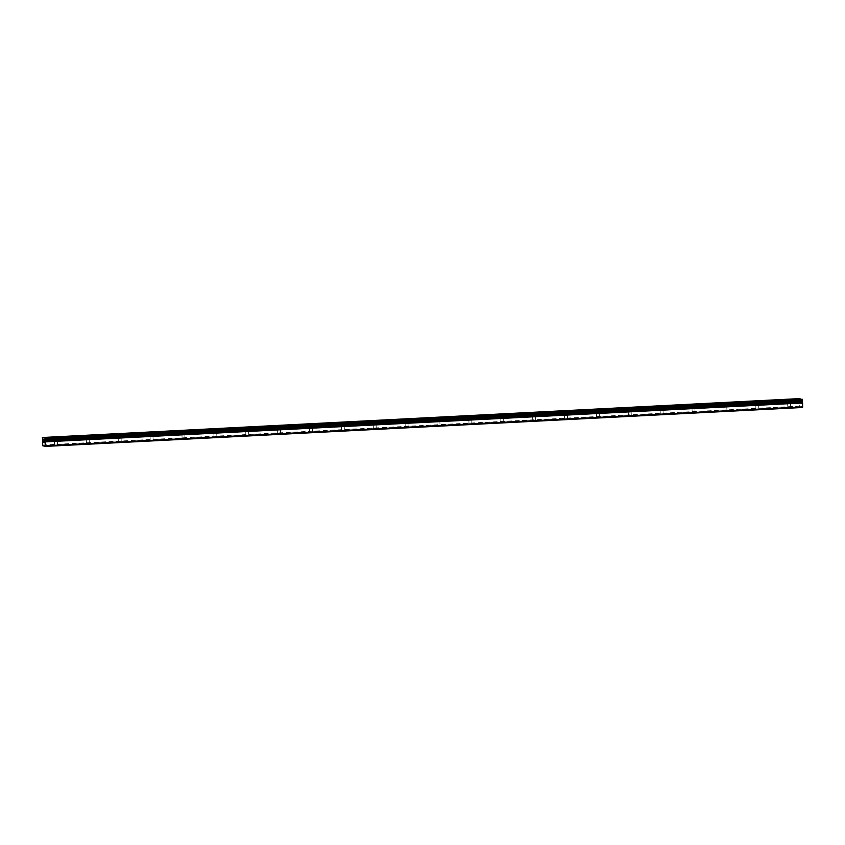 <?xml version="1.0" encoding="UTF-8"?>
<svg xmlns="http://www.w3.org/2000/svg" width="845" height="845" viewBox="0 0 845 845"><rect width="100%" height="100%" fill="white"/><g stroke="black" fill="none" stroke-linecap="round" stroke-linejoin="round"><path stroke-width="0.63" stroke-dasharray="4.22 3.17" d="M42.736 440.551L799.634 401.628L799.793 406.846L802.602 407.491M799.465 398.608L799.74 401.66M45.165 440.245L802.391 401.375M788.881 407.702L790.688 407.734L788.881 407.702M788.734 403.181L790.54 403.213L788.734 403.181M791.448 399.484L786.505 399.643M757.004 409.339L758.81 409.371L757.004 409.339M756.845 404.818L758.662 404.85L756.845 404.818M759.57 401.132L754.627 401.28M725.126 410.976L726.932 411.008L725.126 410.976M724.968 406.456L726.784 406.487L724.968 406.456M727.693 402.769L722.739 402.917M693.238 412.613L695.055 412.645L693.238 412.613M693.09 408.093L694.907 408.124L693.09 408.093M695.805 404.406L690.861 404.554M661.36 414.251L663.177 414.282L661.36 414.251M661.212 409.73L663.019 409.762L661.212 409.73M663.927 406.044L658.984 406.191M629.483 415.888L631.289 415.92L629.483 415.888M629.335 411.367L631.141 411.399L629.335 411.367M632.049 407.681L627.106 407.829M597.605 417.525L599.411 417.567L597.605 417.525M597.457 413.004L599.263 413.036L597.457 413.004M600.172 409.318L595.229 409.476M565.727 419.162L567.534 419.204L565.727 419.162M565.58 414.641L567.386 414.684L565.58 414.641M568.294 410.955L563.351 411.114M533.85 420.799L535.656 420.842L533.85 420.799M533.702 416.279L535.508 416.321L533.702 416.279M536.417 412.592L531.473 412.751M501.972 422.437L503.778 422.479L501.972 422.437M501.824 417.916L503.631 417.958L501.824 417.916M504.539 414.23L499.596 414.388M470.095 424.074L471.901 424.116L470.095 424.074M469.947 419.553L471.753 419.595L469.947 419.553M472.661 415.867L467.718 416.036M438.217 425.711L440.023 425.753L438.217 425.711M438.059 421.19L439.875 421.232L438.059 421.19M440.784 417.504L435.84 417.662M406.339 427.348L408.146 427.39L406.339 427.348M406.181 422.827L407.998 422.87L406.181 422.827M408.906 419.141L403.952 419.31M374.451 428.985L376.268 429.028L374.451 428.985M374.303 424.465L376.109 424.507L374.303 424.465M377.018 420.778L372.075 420.947M342.574 430.623L344.39 430.665L342.574 430.623M342.426 426.102L344.232 426.144L342.426 426.102M345.14 422.416L340.197 422.584M310.696 432.26L312.502 432.302L310.696 432.26M310.548 427.739L312.354 427.781L310.548 427.739M313.263 424.053L308.319 424.222M278.818 433.897L280.625 433.939L278.818 433.897M278.67 429.376L280.477 429.418L278.67 429.376M281.385 425.69L276.442 425.859M246.941 435.545L248.747 435.576L246.941 435.545M246.793 431.013L248.599 431.056L246.793 431.013M249.507 427.327L244.564 427.486M215.063 437.182L216.869 437.214L215.063 437.182M214.915 432.661L216.721 432.693L214.915 432.661M217.63 428.964L212.686 429.123M183.185 438.819L184.992 438.851L183.185 438.819M183.038 434.298L184.844 434.33L183.038 434.298M185.752 430.601L180.809 430.76M151.308 440.456L153.114 440.488L151.308 440.456M151.149 435.935L152.966 435.967L151.149 435.935M153.874 432.249L148.931 432.397M119.43 442.093L121.236 442.125L119.43 442.093M119.272 437.573L121.088 437.604L119.272 437.573M121.997 433.886L117.043 434.034M87.542 443.731L89.359 443.762L87.542 443.731M87.394 439.21L89.211 439.242L87.394 439.21M90.109 435.524L85.165 435.671M55.664 445.368L57.481 445.399L55.664 445.368M55.517 440.847L57.323 440.879L55.517 440.847M58.231 437.161L53.288 437.309M55.252 440.784L58.358 440.847L55.252 440.784M55.147 437.509L58.252 437.573L55.147 437.509M87.13 439.146L90.235 439.21L87.13 439.146M87.024 435.862L90.13 435.935L87.024 435.862M119.018 437.509L122.113 437.573L119.018 437.509M118.902 434.224L122.007 434.288L118.902 434.224M150.896 435.872L153.991 435.935L150.896 435.872M150.78 432.587L153.885 432.651L150.78 432.587M182.773 434.235L185.868 434.298L182.773 434.235M182.657 430.95L185.763 431.013L182.657 430.95M214.651 432.598L217.746 432.661L214.651 432.598M214.545 429.313L217.64 429.376L214.545 429.313M246.529 430.961L249.634 431.024L246.529 430.961M246.423 427.676L249.518 427.739L246.423 427.676M278.406 429.323L281.512 429.387L278.406 429.323M278.301 426.038L281.396 426.102L278.301 426.038M310.284 427.686L313.389 427.75L310.284 427.686M310.178 424.401L313.273 424.465L310.178 424.401M342.162 426.049L345.267 426.112L342.162 426.049M342.056 422.764L345.161 422.827L342.056 422.764M374.039 424.412L377.145 424.475L374.039 424.412M373.934 421.127L377.039 421.19L373.934 421.127M405.927 422.764L409.022 422.838L405.927 422.764M405.811 419.49L408.917 419.553L405.811 419.49M437.805 421.127L440.9 421.19L437.805 421.127M437.689 417.852L440.794 417.916L437.689 417.852M469.683 419.49L472.777 419.553L469.683 419.49M469.566 416.215L472.672 416.279L469.566 416.215M501.56 417.852L504.655 417.916L501.56 417.852M501.455 414.578L504.549 414.641L501.455 414.578M533.438 416.215L536.543 416.279L533.438 416.215M533.332 412.941L536.427 413.004L533.332 412.941M565.316 414.578L568.421 414.641L565.316 414.578M565.21 411.304L568.305 411.367L565.21 411.304M597.193 412.941L600.299 413.004L597.193 412.941M597.088 409.667L600.182 409.73L597.088 409.667M629.071 411.304L632.176 411.367L629.071 411.304M628.965 408.029L632.071 408.093L628.965 408.029M660.948 409.667L664.054 409.73L660.948 409.667M660.843 406.392L663.948 406.456L660.843 406.392M692.826 408.029L695.931 408.093L692.826 408.029M692.72 404.744L695.826 404.818L692.72 404.744M724.714 406.392L727.809 406.456L724.714 406.392M724.598 403.107L727.703 403.171L724.598 403.107M756.592 404.755L759.687 404.818L756.592 404.755M756.476 401.47L759.581 401.533L756.476 401.47M788.469 403.118L791.564 403.181L788.469 403.118M788.353 399.833L791.459 399.896L788.353 399.833M43.782 441.977L43.644 441.196M43.898 442.748L43.665 441.946M44.098 441.196L44.331 442.843M801.324 402.431L801.345 403.076L801.324 402.431M801.345 403.181L801.366 403.825L801.345 403.181M801.155 403.878L801.102 402.273L801.155 403.878M800.817 402.209L800.87 403.815L800.806 402.209M800.87 403.815L800.849 402.421L800.87 403.815M42.672 445.737L799.793 406.846M42.25 437.89L799.37 398.998M42.672 439.643L799.708 400.752M42.356 441.132L799.476 402.241M42.482 445.04L799.602 406.139M42.282 438.988L799.402 400.097M42.292 439.041L799.412 400.139M42.451 439.537L799.571 400.646M42.493 439.622L799.613 400.731M42.746 440.52L799.634 401.628L42.746 440.52M42.493 440.594L799.613 401.702M42.377 441.016L799.497 402.114M42.683 440.604L799.803 401.713M45.102 440.192L802.222 401.291M787.804 407.829L787.656 403.308M755.926 409.466L755.779 404.945M724.049 411.103L723.901 406.582M692.171 412.74L692.013 408.219M660.294 414.377L660.135 409.857M628.405 416.025L628.257 411.494M596.528 417.662L596.38 413.142M564.65 419.3L564.502 414.779M532.772 420.937L532.625 416.416M500.895 422.574L500.747 418.053M469.017 424.211L468.869 419.69M437.14 425.848L436.992 421.328M405.262 427.486L405.114 422.965M373.384 429.123L373.226 424.602M341.507 430.76L341.348 426.239M309.619 432.397L309.471 427.876M277.741 434.034L277.593 429.513M245.863 435.671L245.715 431.151M213.986 437.309L213.838 432.788M182.108 438.946L181.96 434.425M150.23 440.583L150.083 436.062M118.353 442.22L118.205 437.699M86.475 443.857L86.317 439.337M54.598 445.495L54.439 440.974M53.415 441.016L53.309 437.731M85.292 439.379L85.187 436.094M117.17 437.742L117.064 434.457M149.047 436.104L148.942 432.82M180.925 434.457L180.819 431.182M212.803 432.82L212.697 429.545M244.68 431.182L244.575 427.908M276.568 429.545L276.452 426.271M308.446 427.908L308.33 424.634M340.324 426.271L340.208 422.996M372.201 424.634L372.096 421.359M404.079 422.996L403.973 419.722M435.957 421.359L435.851 418.074M467.834 419.722L467.729 416.437M499.712 418.085L499.606 414.8M531.589 416.448L531.484 413.163M563.478 414.81L563.361 411.526M595.355 413.173L595.239 409.888M627.233 411.536L627.117 408.251M659.111 409.899L659.005 406.614M690.988 408.262L690.883 404.977M722.866 406.625L722.76 403.34M754.743 404.977L754.638 401.702M786.621 403.34L786.515 400.065M791.564 403.181L791.459 399.896M759.687 404.818L759.581 401.533M727.809 406.456L727.703 403.171M695.931 408.093L695.826 404.818M664.054 409.73L663.948 406.456M632.176 411.367L632.071 408.093M600.299 413.004L600.182 409.73M568.421 414.641L568.305 411.367M536.543 416.279L536.427 413.004M504.655 417.916L504.549 414.641M472.777 419.553L472.672 416.279M440.9 421.19L440.794 417.916M409.022 422.838L408.917 419.553M377.145 424.475L377.039 421.19M345.267 426.112L345.161 422.827M313.389 427.75L313.273 424.465M281.512 429.387L281.396 426.102M249.634 431.024L249.518 427.739M217.746 432.661L217.64 429.376M185.868 434.298L185.763 431.013M153.991 435.935L153.885 432.651M122.113 437.573L122.007 434.288M90.235 439.21L90.13 435.935M58.358 440.847L58.252 437.573M57.481 445.399L57.323 440.879M89.359 443.762L89.211 439.242M121.236 442.125L121.088 437.604M153.114 440.488L152.966 435.967M184.992 438.851L184.844 434.33M216.869 437.214L216.721 432.693M248.747 435.576L248.599 431.056M280.625 433.939L280.477 429.418M312.502 432.302L312.354 427.781M344.39 430.665L344.232 426.144M376.268 429.028L376.109 424.507M408.146 427.39L407.998 422.87M440.023 425.753L439.875 421.232M471.901 424.116L471.753 419.595M503.778 422.479L503.631 417.958M535.656 420.842L535.508 416.321M567.534 419.204L567.386 414.684M599.411 417.567L599.263 413.036M631.289 415.92L631.141 411.399M663.177 414.282L663.019 409.762M695.055 412.645L694.907 408.124M726.932 411.008L726.784 406.487M758.81 409.371L758.662 404.85M790.688 407.734L790.54 403.213M45.155 441.185L802.275 402.283M42.63 439.622L799.75 400.72"/><path stroke-width="1.27" d="M42.725 440.572L42.345 437.509L45.271 438.185L45.419 439.77L802.539 400.868L802.518 399.727L799.465 398.608L42.345 437.509M42.62 440.551L42.672 445.737L45.482 446.392L45.102 440.192L802.391 401.375L802.549 400.826L45.429 439.717M786.505 399.653L791.448 399.484M754.627 401.291L759.57 401.121M722.739 402.928L727.693 402.759M690.861 404.565L695.805 404.396M658.984 406.202L663.927 406.033M627.106 407.839L632.049 407.67M595.229 409.476L600.172 409.307M563.351 411.114L568.294 410.945M531.473 412.751L536.417 412.582M499.596 414.388L504.539 414.219M467.718 416.025L472.661 415.856M435.84 417.662L440.784 417.493M403.952 419.3L408.895 419.131M372.075 420.937L377.018 420.768M340.197 422.574L345.14 422.405M308.319 424.211L313.263 424.042M276.442 425.848L281.385 425.69M244.564 427.496L249.507 427.327M212.686 429.133L217.63 428.964M180.809 430.77L185.752 430.601M148.931 432.408L153.874 432.239M117.054 434.045L121.997 433.876M85.165 435.682L90.109 435.513M53.288 437.319L58.231 437.15M43.644 441.196L43.782 441.977M43.665 441.946L43.855 441.248M43.613 441.079L43.898 442.748M44.088 441.196L44.32 442.843M45.419 439.77L802.391 401.375M802.232 402.262L802.159 401.386M45.482 446.392L802.602 407.491L802.623 402.97L802.317 402.252L45.197 441.153M45.63 445.769L802.75 406.878M45.503 441.861L802.623 402.97M45.398 438.629L802.518 399.727M45.271 438.185L802.391 399.294M45.472 441.734L802.592 402.833M45.334 441.259L802.454 402.357M45.292 441.174L802.412 402.273M45.292 440.203L802.412 401.301"/></g></svg>
